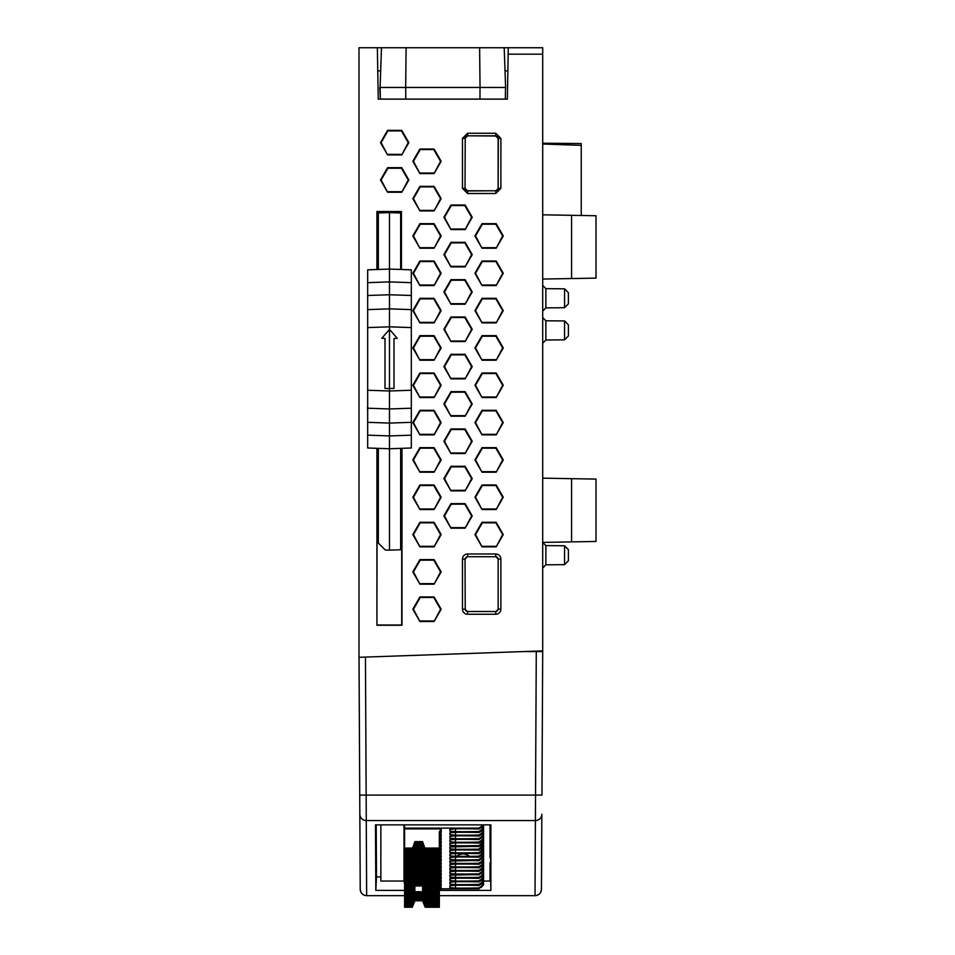 <?xml version="1.0" encoding="UTF-8"?>
<svg xmlns="http://www.w3.org/2000/svg" width="955" height="955" viewBox="0 0 955 955"><rect width="100%" height="100%" fill="white"/><g stroke="black" fill="none" stroke-linecap="round" stroke-linejoin="round"><path stroke-width="1.43" d="M542.703 214.815L571.579 215.317L571.579 278.55L542.703 279.051M377.356 47.75L358.985 47.75L358.985 657.303L542.703 650.892L542.703 47.75L508.263 47.75L507.368 99.141L378.252 99.141L377.356 47.75L508.263 47.75M571.579 541.891L596.015 541.461L596.015 479.088L542.703 478.157L571.579 478.67L571.579 541.891L542.703 542.392L545.878 545.603L545.878 564.823L542.703 568.034L545.878 564.823L564.56 564.656L564.56 545.771L545.878 545.603L542.703 542.392M430.072 99.093L397.567 99.093M571.579 278.55L596.015 278.12L596.015 215.746L581.237 215.484L581.237 145.363L542.703 144.014L581.237 145.363L581.237 143.548L542.703 143.214M564.56 320.94L568.392 324.807L568.392 335.969L564.56 339.837L564.56 320.94L545.878 320.785L545.878 339.992L542.703 343.203M564.56 545.771L568.392 549.626L568.392 560.788L564.56 564.656M564.56 288.828L568.392 292.684L568.392 303.845L564.56 307.713L564.56 288.828L545.878 288.661L545.878 307.88L542.703 311.091M596.015 479.088L571.579 478.67M401.971 448.325L401.971 625.262L376.915 625.262L376.915 448.313M367.675 406.305A10.732 10.732 0 0 0 367.675 409.91M376.915 269.513L376.915 211.509L401.422 211.509L401.422 269.489M482.012 322.886L474.921 310.614L482.012 298.33L496.182 298.33L503.273 310.614L496.182 322.886L482.012 322.886L475.542 310.614L482.323 298.867L495.872 298.867L502.652 310.614L496.182 322.886M450.963 341.544L443.872 329.272L450.963 317L465.133 317L472.224 329.272L465.133 341.544L450.963 341.544L444.493 329.272L451.273 317.526L464.822 317.526L471.603 329.272L465.133 341.544M450.963 453.53L443.872 441.258L450.963 428.974L465.133 428.974L472.224 441.258L465.133 453.53L450.963 453.53L444.493 441.258L451.273 429.511L464.822 429.511L471.603 441.258L465.133 453.53M482.012 472.2L474.921 459.916L482.012 447.644L496.182 447.644L503.273 459.916L496.182 472.2L482.012 472.2L475.542 459.916L482.323 448.182L495.872 448.182L502.652 459.916L496.182 472.2M482.012 509.528L474.921 497.245L482.012 484.973L496.182 484.973L503.273 497.245L496.182 509.528L482.012 509.528L475.542 497.245L482.323 485.51L495.872 485.51L502.652 497.245L496.182 509.528M450.963 528.187L443.872 515.915L450.963 503.631L465.133 503.631L472.224 515.915L465.133 528.187L450.963 528.187L444.493 515.915L451.273 504.168L464.822 504.168L471.603 515.915L465.133 528.187M482.012 546.845L474.921 534.573L482.012 522.301L496.182 522.301L503.273 534.573L496.182 546.845L482.012 546.845L475.542 534.573L482.323 522.827L495.872 522.827L502.652 534.573L496.182 546.845M482.012 434.871L474.921 422.588L482.012 410.316L496.182 410.316L503.273 422.588L496.182 434.871L482.012 434.871L475.542 422.588L482.323 410.853L495.872 410.853L502.652 422.588L496.182 434.871M482.012 397.543L474.921 385.259L482.012 372.987L496.182 372.987L503.273 385.259L496.182 397.543L482.012 397.543L475.542 385.259L482.323 373.524L495.872 373.524L502.652 385.259L496.182 397.543M482.012 360.214L474.921 347.942L482.012 335.659L496.182 335.659L503.273 347.942L496.182 360.214L482.012 360.214L475.542 347.942L482.323 336.196L495.872 336.196L502.652 347.942L496.182 360.214M482.012 285.557L474.921 273.285L482.012 261.002L496.182 261.002L503.273 273.285L496.182 285.557L482.012 285.557L475.542 273.285L482.323 261.539L495.872 261.539L502.652 273.285L496.182 285.557M482.012 248.228L474.921 235.957L482.012 223.673L496.182 223.673L503.273 235.957L496.182 248.228L482.012 248.228L475.542 235.957L482.323 224.21L495.872 224.21L502.652 235.957L496.182 248.228M450.963 490.858L443.872 478.586L450.963 466.303L465.133 466.303L472.224 478.586L465.133 490.858L450.963 490.858L444.493 478.586L451.273 466.84L464.822 466.84L471.603 478.586L465.133 490.858M450.963 416.201L443.872 403.929L450.963 391.646L465.133 391.646L472.224 403.929L465.133 416.201L450.963 416.201L444.493 403.929L451.273 392.183L464.822 392.183L471.603 403.929L465.133 416.201M450.963 378.872L443.872 366.601L450.963 354.329L465.133 354.329L472.224 366.601L465.133 378.872L450.963 378.872L444.493 366.601L451.273 354.854L464.822 354.854L471.603 366.601L465.133 378.872M450.963 304.227L443.872 291.944L450.963 279.672L465.133 279.672L472.224 291.944L465.133 304.227L450.963 304.227L444.493 291.944L451.273 280.209L464.822 280.209L471.603 291.944L465.133 304.227M450.963 266.899L443.872 254.615L450.963 242.343L465.133 242.343L472.224 254.615L465.133 266.899L450.963 266.899L444.493 254.615L451.273 242.88L464.822 242.88L471.603 254.615L465.133 266.899M450.963 229.57L443.872 217.286L450.963 205.015L465.133 205.015L472.224 217.286L465.133 229.57L450.963 229.57L444.493 217.286L451.273 205.552L464.822 205.552L471.603 217.286L465.133 229.57M419.913 322.886L412.823 310.614L419.913 298.33L434.083 298.33L441.174 310.614L434.083 322.886L419.913 322.886L413.443 310.614L420.224 298.867L433.773 298.867L440.553 310.614L434.083 322.886M419.913 472.2L412.823 459.916L419.913 447.644L434.083 447.644L441.174 459.916L434.083 472.2L419.913 472.2L413.443 459.916L420.224 448.182L433.773 448.182L440.553 459.916L434.083 472.2M419.913 509.528L412.823 497.245L419.913 484.973L434.083 484.973L441.174 497.245L434.083 509.528L419.913 509.528L413.443 497.245L420.224 485.51L433.773 485.51L440.553 497.245L434.083 509.528M419.913 621.502L412.823 609.23L419.913 596.947L434.083 596.947L441.174 609.23L434.083 621.502L419.913 621.502L413.443 609.23L420.224 597.484L433.773 597.484L440.553 609.23L434.083 621.502M419.913 584.174L412.823 571.902L419.913 559.618L434.083 559.618L441.174 571.902L434.083 584.174L419.913 584.174L413.443 571.902L420.224 560.155L433.773 560.155L440.553 571.902L434.083 584.174M419.913 546.845L412.823 534.573L419.913 522.301L434.083 522.301L441.174 534.573L434.083 546.845L419.913 546.845L413.443 534.573L420.224 522.827L433.773 522.827L440.553 534.573L434.083 546.845M419.913 434.871L412.823 422.588L419.913 410.316L434.083 410.316L441.174 422.588L434.083 434.871L419.913 434.871L413.443 422.588L420.224 410.853L433.773 410.853L440.553 422.588L434.083 434.871M419.913 397.543L412.823 385.259L419.913 372.987L434.083 372.987L441.174 385.259L434.083 397.543L419.913 397.543L413.443 385.259L420.224 373.524L433.773 373.524L440.553 385.259L434.083 397.543M419.913 360.214L412.823 347.942L419.913 335.659L434.083 335.659L441.174 347.942L434.083 360.214L419.913 360.214L413.443 347.942L420.224 336.196L433.773 336.196L440.553 347.942L434.083 360.214M419.913 285.557L412.823 273.285L419.913 261.002L434.083 261.002L441.174 273.285L434.083 285.557L419.913 285.557L413.443 273.285L420.224 261.539L433.773 261.539L440.553 273.285L434.083 285.557M419.913 248.228L412.823 235.957L419.913 223.673L434.083 223.673L441.174 235.957L434.083 248.228L419.913 248.228L413.443 235.957L420.224 224.21L433.773 224.21L440.553 235.957L434.083 248.228M419.913 173.571L412.823 161.3L419.913 149.028L434.083 149.028L441.174 161.3L434.083 173.571L419.913 173.571L413.443 161.3L420.224 149.553L433.773 149.553L440.553 161.3L434.083 173.571M419.913 210.9L412.823 198.628L419.913 186.356L434.083 186.356L441.174 198.628L434.083 210.9L419.913 210.9L413.443 198.628L420.224 186.882L433.773 186.882L440.553 198.628L434.083 210.9M387.587 192.242L380.496 179.97L387.587 167.686L401.757 167.686L408.847 179.97L401.757 192.242L387.587 192.242L381.117 179.97L387.897 168.223L401.446 168.223L408.227 179.97L401.757 192.242M387.587 154.913L380.496 142.641L387.587 130.358L401.757 130.358L408.847 142.641L401.757 154.913L387.587 154.913L381.117 142.641L387.897 130.895L401.446 130.895L408.227 142.641L401.757 154.913M495.752 193.507L500.886 188.374L500.886 138.38L495.752 133.246L467.604 133.246L462.459 138.38L462.459 188.374L467.604 193.507L495.752 193.507L495.752 190.94L498.319 188.374L500.874 188.374M571.579 215.317L596.015 215.746M507.857 70.873L505.016 70.873M455.201 99.093L487.396 99.141M474.921 310.614L475.542 310.614M503.273 310.614L502.652 310.614M495.872 322.348L482.323 322.348M443.872 329.272L444.493 329.272M464.822 341.019L451.273 341.019M472.224 329.272L471.603 329.272M443.872 441.258L444.493 441.258M472.224 441.258L471.603 441.258M464.822 452.992L451.273 452.992M474.921 459.916L475.542 459.916M495.872 471.663L482.323 471.663M503.273 459.916L502.652 459.916M474.921 497.245L475.542 497.245M495.872 508.991L482.323 508.991M503.273 497.245L502.652 497.245M443.872 515.915L444.493 515.915M464.822 527.649L451.273 527.649M472.224 515.915L471.603 515.915M474.921 534.573L475.542 534.573M495.872 546.32L482.323 546.32M503.273 534.573L502.652 534.573M474.921 422.588L475.542 422.588M503.273 422.588L502.652 422.588M495.872 434.334L482.323 434.334M474.921 385.259L475.542 385.259M503.273 385.259L502.652 385.259M495.872 397.005L482.323 397.005M474.921 347.942L475.542 347.942M503.273 347.942L502.652 347.942M495.872 359.677L482.323 359.677M474.921 273.285L475.542 273.285M503.273 273.285L502.652 273.285M495.872 285.02L482.323 285.02M474.921 235.957L475.542 235.957M503.273 235.957L502.652 235.957M495.872 247.691L482.323 247.691M443.872 478.586L444.493 478.586M464.822 490.321L451.273 490.321M472.224 478.586L471.603 478.586M443.872 403.929L444.493 403.929M472.224 403.929L471.603 403.929M464.822 415.664L451.273 415.664M443.872 366.601L444.493 366.601M472.224 366.601L471.603 366.601M464.822 378.347L451.273 378.347M443.872 291.944L444.493 291.944M472.224 291.944L471.603 291.944M464.822 303.69L451.273 303.69M443.872 254.615L444.493 254.615M472.224 254.615L471.603 254.615M464.822 266.361L451.273 266.361M443.872 217.286L444.493 217.286M472.224 217.286L471.603 217.286M464.822 229.033L451.273 229.033M412.823 310.614L413.443 310.614M441.174 310.614L440.553 310.614M433.773 322.348L420.224 322.348M412.823 459.916L413.443 459.916M433.773 471.663L420.224 471.663M441.174 459.916L440.553 459.916M412.823 497.245L413.443 497.245M433.773 508.991L420.224 508.991M441.174 497.245L440.553 497.245M412.823 609.23L413.443 609.23M433.773 620.965L420.224 620.965M441.174 609.23L440.553 609.23M412.823 571.902L413.443 571.902M433.773 583.636L420.224 583.636M441.174 571.902L440.553 571.902M412.823 534.573L413.443 534.573M433.773 546.32L420.224 546.32M441.174 534.573L440.553 534.573M412.823 422.588L413.443 422.588M441.174 422.588L440.553 422.588M433.773 434.334L420.224 434.334M412.823 385.259L413.443 385.259M441.174 385.259L440.553 385.259M433.773 397.005L420.224 397.005M412.823 347.942L413.443 347.942M441.174 347.942L440.553 347.942M433.773 359.677L420.224 359.677M412.823 273.285L413.443 273.285M441.174 273.285L440.553 273.285M433.773 285.02L420.224 285.02M412.823 235.957L413.443 235.957M441.174 235.957L440.553 235.957M433.773 247.691L420.224 247.691M412.823 161.3L413.443 161.3M433.773 173.046L420.224 173.046M441.174 161.3L440.553 161.3M412.823 198.628L413.443 198.628M433.773 210.375L420.224 210.375M441.174 198.628L440.553 198.628M380.496 179.97L381.117 179.97M401.446 191.704L387.897 191.704M408.847 179.97L408.227 179.97M380.496 142.641L381.117 142.641M401.446 154.376L387.897 154.376M408.847 142.641L408.227 142.641M367.675 408.752A10.601 10.601 0 0 1 367.675 407.475M377.177 448.325L376.915 625.262M376.915 211.509L377.177 269.501M377.177 625L401.709 625L401.709 448.325M401.422 211.509L377.177 211.783M401.148 269.477L401.148 211.783M498.14 188.195L498.14 138.559A2.579 2.567 -45 0 0 495.573 135.992L498.319 138.38L498.14 188.195A2.579 2.567 45 0 1 495.573 190.761L467.604 190.94L465.037 188.374L462.483 188.374M495.573 135.992L467.604 135.813L465.037 138.38L462.483 138.38M465.216 138.559L465.025 188.374L465.216 138.559A2.579 2.567 45 0 1 467.783 135.992M467.604 193.495L467.783 190.761A2.579 2.567 135 0 1 465.216 188.195M467.783 190.761L495.573 190.761M500.874 138.38L498.14 138.559M467.604 133.258L467.604 135.813L495.752 135.813L495.752 133.258M467.604 614.244L467.604 611.678L465.025 609.111L462.459 609.111A5.145 5.133 -45 0 0 467.604 614.244L495.752 614.244L495.752 611.678L498.319 609.111L500.886 609.111L500.886 559.117L498.319 559.117L495.752 556.55L495.752 553.984L467.604 553.984L467.604 556.55L465.025 559.117L462.459 559.117L462.459 609.111M465.216 559.296A2.579 2.567 45 0 1 467.783 556.729L495.573 556.729A2.579 2.567 135 0 1 498.14 559.296L498.14 608.932A2.579 2.567 -135 0 1 495.573 611.498L467.783 611.498A2.579 2.567 -45 0 1 465.216 608.932L465.025 559.117L465.216 608.932M495.573 556.729L467.783 556.729M498.14 608.932L498.14 559.296M467.783 611.498L495.573 611.498M380.627 70.873L377.762 70.873M504.204 47.75L505.601 87.466L405.684 87.466L406.102 47.75M505.529 87.466L505.326 99.093L405.768 99.093L405.708 87.466L380.09 87.466L381.475 47.75L380.09 87.466M380.162 87.466L380.365 99.093L379.804 87.466M480.019 87.466L479.959 99.093M380.365 99.093L405.768 99.093M479.613 47.75L480.043 87.466M523.424 651.561L542.703 651.561L536.28 651.561L535.528 795.109L541.951 795.085L542.703 651.561M359.02 657.303L360.226 889.272L359.737 795.109L366.159 795.109L365.443 657.076M541.843 814.197L541.449 889.272L541.843 814.197A6.422 6.399 -179.7 0 1 535.421 820.56L366.266 820.56L366.159 794.858M541.449 889.272A6.422 6.422 0 0 1 535.027 895.659C538.907 895.277 541.055 893.14 541.449 889.272A6.422 6.422 0 0 1 535.027 895.659L439.336 895.659M404.61 895.659L366.648 895.659C362.781 895.277 360.632 893.14 360.226 889.272A6.422 6.422 0 0 0 366.648 895.659A6.422 6.422 0 0 1 360.226 889.272M404.598 824.857L404.61 890.406L375.828 890.394L375.482 824.857L490.882 824.857L490.882 890.394L439.742 890.394M490.034 876.905L490.655 876.905L490.655 824.857M380.854 876.905L376.485 876.905L376.21 824.857M490.034 828.403L490.034 857.674M490.034 842.823L490.034 848.589M376.485 876.905L375.828 890.394M490.882 890.394L490.655 876.905M400.658 269.465L400.658 212.989L389.473 212.607L389.473 269.071L411.319 269.835L411.319 447.99L389.473 448.755L389.473 550.152L385.247 549.996L378.335 543.085L378.335 448.361M400.658 448.361L400.658 549.758L389.473 550.152M367.675 435.158L367.675 269.835L389.473 269.071L389.473 448.755L367.675 447.99L367.675 435.158L389.473 435.922L411.319 435.158M367.675 422.325L389.473 423.089L411.319 422.325M367.675 408.203L389.473 408.967L411.319 408.203M367.675 390.237L389.473 391.001L411.319 390.237M367.675 327.589L389.473 326.825L411.319 327.589M367.675 309.623L389.473 308.859L411.319 309.623M367.675 295.501L389.473 294.749L411.319 295.501M367.675 282.668L389.473 281.904L411.319 282.668M389.473 388.434L393.985 388.434L393.985 338.571L397.196 338.285L389.497 329.391L381.797 338.285L385.008 338.452L385.008 388.434L389.473 388.589M389.473 212.607L378.335 212.989L378.335 269.465M380.854 824.857L380.854 881.047L404.001 881.047L404.001 824.857M404.598 855.131L412.285 855.131L412.285 855.99L404.478 855.668L404.001 881.047M404.478 869.79L404.204 882.838M412.285 890.406L414.888 883.948L412.285 891.278L414.888 883.948L412.285 890.418L404.61 890.406L404.61 907.25L412.285 907.25L414.888 900.004A8.332 0.657 180 0 0 422.564 900.004L424.796 904.504M490.034 862.902L490.034 881.047L483.552 881.047M490.034 834.67L490.034 824.857M483.552 834.67L483.552 838.359L478.98 843.098A48.204 3.784 180 0 0 455.165 842.943L449.877 843.432L449.877 845.259L450.223 843.265M483.552 848.589L483.552 853.352L478.98 857.208A48.204 3.784 180 0 0 455.165 857.053L449.877 857.518L449.877 859.369L450.223 857.375M483.552 862.902L483.552 867.462L481.678 869.539L483.552 866.591L481.022 868.883L481.022 870.077L481.678 869.539M455.762 867.618L455.201 870.447A49.994 3.927 180 0 0 478.98 870.292L481.022 869.337L478.98 871.33A48.204 3.784 180 0 0 455.165 871.163L449.877 871.652L449.877 873.479L450.223 871.485M455.762 871.151L455.201 873.968A49.994 3.927 180 0 0 478.98 873.813L478.98 874.852A48.204 3.784 180 0 0 471.257 874.696L449.877 875.174L449.877 877.012L450.235 875.019M478.98 874.852L483.552 870.984L483.552 869.551L481.678 871.82L483.552 869.551L483.552 867.462M404.61 906.402L412.285 906.402M404.61 904.528L412.285 904.528L414.888 898.058L412.285 905.388L404.61 905.388M412.285 904.528L412.285 905.388M414.888 898.058L422.564 898.058L422.564 898.846A8.332 0.657 180 0 0 414.888 898.846M422.564 898.058L425.166 904.528L422.564 898.846M425.166 905.388L439.336 905.388L439.336 907.25L425.166 907.25L422.564 900.78L414.888 900.78L412.285 907.25M424.617 904.982L425.166 906.402L439.336 906.402M422.564 900.004L422.564 900.78M425.166 906.402L425.166 907.25M414.888 900.004L414.888 900.78M412.632 901.031L414.888 896.47A8.344 0.657 180 0 0 422.564 896.47L424.796 900.971M404.61 902.869L412.285 902.869L412.811 901.52M404.61 900.995L412.285 900.995L414.888 894.537L412.285 901.854L404.61 901.854M412.285 900.995L412.285 901.854M414.888 894.537L422.564 894.537L422.564 895.313A8.344 0.657 180 0 0 414.888 895.313M422.564 894.537L425.166 900.995L422.564 895.313M425.166 901.854L439.336 901.854L439.336 903.716L425.166 903.716L422.564 897.246L414.888 897.246L412.285 902.869M424.617 901.46L425.166 902.869L439.336 902.869M422.564 896.47L422.564 897.246M425.166 902.869L425.166 903.716M414.888 896.47L414.888 897.246M412.632 897.509L414.888 892.949A8.344 0.657 180 0 0 422.564 892.949L424.796 897.449M404.61 899.335L412.285 899.335L412.811 897.987M404.61 897.473L412.285 897.473L414.888 891.003L412.285 898.333L404.61 898.333M412.285 897.473L412.285 898.333M422.564 891.791L425.166 898.333L422.564 891.791A8.344 0.657 180 0 0 414.888 891.791M425.166 898.333L439.336 898.333L439.336 900.195L425.166 900.195L422.564 893.725L414.888 893.725L412.285 899.335M424.617 897.927L425.166 899.335L439.336 899.335M422.564 892.949L422.564 893.725M425.166 899.335L425.166 900.195M414.888 892.949L414.888 893.725M412.632 893.976L414.888 889.415M404.61 895.802L412.285 895.802L412.811 894.453M414.888 888.257L412.285 894.799L404.61 894.799M404.61 893.94L412.285 893.94L414.888 887.482M412.285 893.94L412.285 894.799M422.564 887.482L425.166 893.94L422.564 888.257M425.166 894.799L439.336 894.799L439.336 896.661L425.166 896.661L422.564 890.191M422.564 889.415L424.796 893.916M424.617 894.393L425.166 895.802L439.336 895.802M425.166 895.802L425.166 896.661M412.285 895.802L414.888 890.191M455.201 873.968L449.877 873.479M478.98 873.813L481.666 871.82L478.98 873.825L481.022 872.404L481.022 873.598M455.762 874.696L455.201 877.502L449.877 877.012M455.201 877.502A49.994 3.927 180 0 0 478.98 877.347L478.98 878.373A48.204 3.784 180 0 0 455.165 878.218L449.877 878.707L449.877 880.546L450.235 878.54M455.762 878.206L455.201 881.035L449.877 880.546M455.201 881.035A49.994 3.927 180 0 0 478.98 880.88L478.98 881.895A48.204 3.784 180 0 0 455.165 881.74L449.877 882.229L449.877 884.067L450.235 882.062M455.762 881.728L455.201 884.557L449.877 884.067M455.201 884.557A49.994 3.927 180 0 0 478.98 884.402L478.98 885.428A48.204 3.784 180 0 0 455.165 885.261L449.877 885.751L449.877 887.589L450.235 885.583M455.762 885.249L455.201 888.078L449.877 887.589M455.201 888.078A49.994 3.927 180 0 0 478.98 887.923L478.98 888.807L440.744 888.807M440.721 885.321L441.234 888.043L439.336 891.027M440.721 881.799L441.234 884.521L439.336 887.505M440.721 878.266L441.234 880.988L439.336 883.972M440.721 874.744L441.234 877.454L439.336 880.438M440.721 871.211L441.234 873.932L439.336 876.917M440.721 867.689L441.234 870.399L439.336 873.383M440.721 864.156L441.234 866.877L439.336 869.862M440.721 860.622L441.234 863.344L439.336 866.328M440.721 857.101L441.234 859.822L439.336 862.807M440.721 853.567L441.234 856.289L439.336 859.273M440.721 850.034L441.234 852.767L439.336 855.752M440.721 846.512L441.234 849.234L439.336 852.218M440.721 842.979L441.234 845.712L439.336 848.697M440.721 839.457L441.234 842.179L439.336 845.163M440.721 835.923L441.234 838.645L439.336 841.63M440.721 832.402L441.234 835.124L439.336 838.108M404.598 828.88L441.234 828.88L441.234 831.59L439.336 834.575M404.598 828.116L478.98 828.116L478.98 828.988A48.204 3.784 180 0 0 455.165 828.821L449.877 829.31L449.877 831.148L450.223 829.143M455.762 828.821L455.201 831.638L449.877 831.148M455.201 831.638A49.994 3.927 180 0 0 478.98 831.483L478.98 832.509A48.204 3.784 180 0 0 455.165 832.342L449.877 832.832L449.877 834.682L450.223 832.676M455.762 832.342L455.201 835.171L449.877 834.682M455.201 835.171A49.994 3.927 180 0 0 478.98 835.016L478.98 836.031A48.204 3.784 180 0 0 455.165 835.876L449.877 836.365L449.877 838.204L450.223 836.198M455.762 835.864L455.201 838.693L449.877 838.204M455.201 838.693A49.994 3.927 180 0 0 478.98 838.538L478.98 839.564A48.204 3.784 180 0 0 455.165 839.397L449.877 839.887L449.877 841.725L450.223 839.72M455.762 839.385L455.201 842.215L449.877 841.725M455.201 842.215A49.994 3.927 180 0 0 478.98 842.059L481.022 841.104L481.022 841.856L483.552 839.23L483.552 824.857M455.762 842.931L455.201 845.736L449.877 845.259M455.201 845.736A49.994 3.927 180 0 0 478.98 845.581L478.98 846.619A48.204 3.784 180 0 0 471.257 846.464L449.877 846.954L449.877 848.792L450.223 846.787M455.762 846.464L455.201 849.282L449.877 848.792M455.201 849.282A49.994 3.927 180 0 0 478.98 849.126L478.98 850.153A48.204 3.784 180 0 0 455.165 849.986L449.877 850.475L449.877 852.314L450.223 850.308M455.762 849.974L455.201 852.803L449.877 852.314M455.201 852.803A49.994 3.927 180 0 0 478.98 852.648L478.98 853.675A48.204 3.784 180 0 0 455.165 853.507L449.877 853.997L449.877 855.835L450.223 853.842M455.762 853.507L455.201 856.325L449.877 855.835M455.201 856.325A49.994 3.927 180 0 0 456.514 856.349L469.597 856.349A49.994 3.927 180 0 0 478.98 856.169L478.98 857.208M455.762 857.041L455.201 859.858L449.877 859.369M455.201 859.858A49.994 3.927 180 0 0 478.98 859.703L478.98 860.741A48.204 3.784 180 0 0 471.257 860.574L449.877 861.064L449.877 862.902L450.235 860.897M455.762 860.574L455.201 863.392L449.877 862.902M455.201 863.392A49.994 3.927 180 0 0 478.98 863.236L478.98 864.263A48.204 3.784 180 0 0 455.165 864.096L449.877 864.585L449.877 866.424L450.235 864.43M455.762 864.096L455.201 866.913L449.877 866.424M455.201 866.913A49.994 3.927 180 0 0 478.98 866.758L478.98 867.785A48.204 3.784 180 0 0 455.165 867.629L449.877 868.119L449.877 869.957L450.235 867.952M455.201 870.447L449.877 869.957M483.552 883.65L481.678 885.918L481.678 886.909L483.552 884.736L483.552 870.984M481.678 885.918L478.98 888.807M481.022 886.515L478.98 887.923M481.678 886.909L481.022 887.482M425.166 904.528L439.336 904.528L439.336 905.388M404.61 903.716L412.285 903.716M425.166 900.995L439.336 900.995L439.336 901.854M404.61 900.195L412.285 900.195M425.166 897.473L439.336 897.473L439.336 898.333M404.61 896.661L412.285 896.661M425.166 893.94L439.336 893.94L439.336 894.799M439.336 904.528L439.336 903.716M439.336 888.305L441.234 885.321M439.336 900.995L439.336 900.195M439.336 884.784L441.234 881.799M439.336 897.473L439.336 896.661M439.336 881.25L441.234 878.266M439.336 893.94L439.336 893.14L425.166 893.14L422.564 886.67M439.336 877.729L441.234 874.744M404.61 893.14L412.285 893.14L414.888 886.67M404.61 892.28L412.285 892.28L414.888 885.894A8.332 0.657 180 0 0 422.564 885.894L425.166 893.14M425.166 892.28L439.336 892.28L439.336 891.278L425.166 891.278L422.564 884.736A8.332 0.657 180 0 0 414.888 884.724M412.285 892.28L412.285 893.14M404.61 890.406L404.61 891.278L412.285 891.278M414.888 883.948L422.564 883.948L422.564 884.736M439.336 892.28L439.336 893.14M422.564 883.948L425.166 890.406L439.336 890.406L439.336 891.278M425.166 890.406L425.166 891.278M412.632 886.92L414.888 882.36A8.344 0.657 180 0 0 422.564 882.36L425.166 888.747L439.336 888.747L439.336 890.406L439.336 874.207L441.234 871.211M483.552 869.539L481.666 871.808L481.678 873.061M478.98 871.33L481.022 870.077M483.552 873.073L481.678 875.341L481.678 876.583L483.552 874.517M483.552 876.595L481.678 878.875L481.678 880.116L483.552 878.039M481.678 875.341L481.022 875.95L481.022 877.132L481.678 876.583M478.98 878.373L481.022 877.132M481.022 875.95L478.98 877.347M483.552 880.128L481.678 882.396L481.678 883.638L483.552 881.561M481.678 878.875L481.022 879.471L481.022 880.653L481.678 880.116M478.98 881.895L481.022 880.653M481.022 879.471L478.98 880.88M481.678 882.396L481.022 882.993L481.022 884.175L481.678 883.638M478.98 885.428L481.022 884.175M481.022 882.993L478.98 884.402M481.666 871.808L481.022 872.416M478.98 860.741L483.552 856.874L483.552 866.591M483.552 866.006L481.666 868.286M481.022 868.883L478.98 870.292M404.598 855.955L404.001 866.937M483.552 839.242L483.552 841.319L478.98 845.605L481.022 844.184L481.022 845.378L483.552 842.764L483.552 844.853L478.98 849.126M481.666 843.575L481.022 844.184M404.478 824.857L404.598 841.844L404.001 838.705M483.552 837.786L481.666 841.307M483.552 842.764L483.552 841.319L481.666 844.841M481.666 840.054L483.552 838.359M481.022 840.651L478.98 842.059M441.234 842.99L439.336 845.975L441.234 842.979L439.336 845.975L439.336 862.198L439.336 861.374L425.166 861.374L422.564 854.916L414.888 854.916L412.285 861.374L404.598 861.374M404.598 862.186L412.285 862.198L414.888 855.716L422.564 855.716L425.166 862.186L439.336 862.186L439.336 863.045L425.166 863.045L422.564 856.504A8.332 0.657 180 0 0 414.888 856.504L412.285 863.045L404.598 863.045M478.98 828.116L481.666 826.218L481.666 827.197L483.552 825.12M481.666 826.218L482.848 824.857M425.166 862.186L425.166 863.045M404.598 864.06L412.285 864.06L414.888 857.662A8.332 0.657 180 0 0 422.564 857.662L424.796 862.162M424.617 862.64L425.166 864.06L439.336 864.06L439.336 862.198M422.564 857.662L422.564 858.438L414.888 858.438L412.285 864.06M425.166 864.06L422.564 858.438M422.564 855.716L422.564 856.504M414.888 855.728L414.888 856.504M414.888 857.662L414.888 858.438M404.598 864.908L412.285 864.908M439.336 864.06L439.336 864.908L425.166 864.908M412.285 862.198L412.285 863.045M412.632 858.688L414.888 854.128A8.344 0.657 180 0 0 422.564 854.128L425.166 861.374M422.564 854.128L422.564 854.916M425.166 860.527L439.336 860.527L439.336 859.512L425.166 859.512L422.564 852.97A8.344 0.657 180 0 0 414.888 852.97L412.285 859.512L414.888 852.194L422.564 852.194L425.166 859.512M422.564 852.194L422.564 852.97M414.888 852.194L414.888 852.97M414.888 854.128L414.888 854.916M404.598 859.512L412.285 859.512M404.598 860.527L412.285 860.527L412.811 859.178M412.285 860.527L412.285 861.374M439.336 860.527L439.336 861.374M404.598 858.664L412.285 858.664M425.166 858.664L439.336 858.664L439.336 859.512M439.336 858.664L439.336 857.853L425.166 857.853L422.564 851.383L414.888 851.383L412.285 857.853L404.598 857.853M439.336 842.441L441.234 839.457M412.632 855.167L414.888 850.607A8.344 0.657 180 0 0 422.564 850.607L425.166 857.853M422.564 850.607L422.564 851.383M425.166 857.005L439.336 857.005L439.336 855.99L425.166 855.99L422.564 849.449A8.344 0.657 180 0 0 414.888 849.449L412.285 855.99M412.285 855.131L414.888 848.661L422.564 848.661L425.166 855.99M422.564 848.661L422.564 849.449M414.888 848.661L414.888 849.449M414.888 850.607L414.888 851.383M404.598 857.005L412.285 857.005L412.811 855.644M412.285 857.005L412.285 857.853M439.336 857.005L439.336 857.853M425.166 855.131L439.336 855.131L439.336 855.99M439.336 855.131L439.336 854.319L425.166 854.319L422.564 847.849L414.888 847.849L412.285 854.319L404.598 854.319M439.336 838.908L441.234 835.923M412.632 851.633L414.888 847.073A8.344 0.657 180 0 0 422.564 847.073L425.166 854.319M422.564 847.073L422.564 847.849M425.166 853.472L439.336 853.472L439.336 852.457L425.166 852.457L422.564 845.915A8.344 0.657 180 0 0 414.888 845.915L412.285 852.457L414.888 845.139L422.564 845.139L425.166 852.457M422.564 845.139L422.564 845.915M414.888 845.139L414.888 845.915M414.888 847.073L414.888 847.849M404.598 852.457L412.285 852.457M404.598 853.472L412.285 853.472L412.811 852.123M412.285 853.472L412.285 854.319M439.336 853.472L439.336 854.319M404.598 851.597L412.285 851.597M425.166 851.597L439.336 851.597L439.336 852.457M439.336 851.597L439.336 850.798L425.166 850.798L422.564 844.327L414.888 844.327L412.285 850.798L404.598 850.798M439.336 835.386L441.234 832.402M412.632 848.112L414.888 843.552A8.344 0.657 180 0 0 422.564 843.552L425.166 850.798M422.564 843.552L422.564 844.327M425.166 849.938L439.336 849.938L439.336 848.935L425.166 848.935L422.564 842.394A8.344 0.657 180 0 0 414.888 842.394L412.285 848.935L414.888 841.618L422.564 841.618L425.166 848.935M422.564 841.618L422.564 842.394M414.888 841.618L414.888 842.394M414.888 843.552L414.888 844.327M404.598 848.935L412.285 848.935M404.598 849.938L412.285 849.938L412.811 848.589M412.285 849.938L412.285 850.798M439.336 849.938L439.336 850.798M404.598 848.076L412.285 848.076M425.166 848.076L439.336 848.076L439.336 848.935M439.336 848.076L439.336 831.865L441.234 828.88M404.204 824.857L404.001 852.815M483.552 827.209L481.666 829.477L481.666 830.719L483.552 828.642M481.022 826.791L481.022 827.734L481.666 827.197M478.98 828.988L481.022 827.734M483.552 830.731L481.666 833.011L481.666 834.252L483.552 832.175M481.666 829.477L481.022 830.086L481.022 831.268L481.666 830.719M478.98 832.509L481.022 831.268M481.022 830.086L478.98 831.483M483.552 834.264L481.666 836.532L481.666 837.774L483.552 835.697M481.666 833.011L481.022 833.608L481.022 834.789L481.666 834.252M478.98 836.031L481.022 834.789M481.022 833.608L478.98 835.016M481.666 836.532L481.022 837.129L481.022 838.311L481.666 837.774M478.98 839.564L481.022 838.311M481.022 837.129L478.98 838.538M478.98 843.098L481.022 841.856M412.632 876.332L414.888 871.784A8.332 0.657 180 0 0 422.564 871.772L425.166 878.17L439.336 878.17L439.336 860.085L441.234 857.101M404.61 876.296L412.285 876.296L414.888 869.826L422.564 869.826L425.166 876.296L439.336 876.296L439.336 877.156L425.166 877.156L422.564 870.614A8.332 0.657 180 0 0 414.888 870.614L412.285 877.156L404.61 877.156M439.336 878.17L439.336 880.689L425.166 880.689L422.564 874.147A8.344 0.657 180 0 0 414.888 874.135L412.285 880.689L404.61 880.689M483.552 856.874L483.552 855.441L478.98 859.715L481.022 858.306L481.022 859.488M481.666 858.951L481.666 857.709L478.98 859.703M404.61 888.747L412.285 888.747L412.811 887.398M404.61 886.885L412.285 886.885L414.888 880.415L412.285 887.744L404.61 887.744M412.285 886.885L412.285 887.744M414.888 880.415L422.564 880.415L422.564 881.202A8.344 0.657 180 0 0 414.888 881.202M422.564 880.415L425.166 886.885L422.564 881.202M425.166 887.744L439.336 887.744L439.336 888.747M422.564 882.36L422.564 883.136L414.888 883.136L412.285 888.747M425.166 888.747L422.564 883.136M414.888 882.36L414.888 883.136M412.632 883.399L414.888 878.839A8.344 0.657 180 0 0 422.564 878.839L424.796 883.339M404.61 885.225L412.285 885.225L412.811 883.876M404.61 883.351L412.285 883.351L414.888 876.893L412.285 884.211L404.61 884.211M412.285 883.351L412.285 884.211M414.888 876.893L422.564 876.893L422.564 877.669A8.344 0.657 180 0 0 414.888 877.669M422.564 876.893L425.166 883.351L422.564 877.669M425.166 884.211L439.336 884.211L439.336 886.085L425.166 886.085L422.564 879.615L414.888 879.615L412.285 885.225M424.617 883.817L425.166 885.225L439.336 885.225M422.564 878.839L422.564 879.615M425.166 885.225L425.166 886.085M414.888 878.839L414.888 879.615M412.632 879.865L414.888 875.305A8.344 0.657 180 0 0 422.564 875.305L424.796 879.806M404.61 881.692L412.285 881.692L412.811 880.343M404.61 879.83L412.285 879.83L414.888 874.135M412.285 879.83L412.285 880.689M414.888 873.359L422.564 873.359L422.564 874.147M422.564 873.359L425.166 880.689M424.617 880.283L425.166 881.692L439.336 881.692L439.336 880.689M422.564 875.305L422.564 876.081L414.888 876.081L412.285 881.692M425.166 881.692L422.564 876.081M414.888 875.305L414.888 876.081M404.61 889.606L412.285 889.606M425.166 889.606L439.336 889.606M425.166 886.885L439.336 886.885L439.336 887.744M404.61 886.085L412.285 886.085M425.166 883.351L439.336 883.351L439.336 884.211M404.61 882.551L412.285 882.551M439.336 881.692L439.336 882.551L425.166 882.551M425.166 879.83L439.336 879.83M439.336 886.885L439.336 886.085M439.336 870.674L441.234 867.689M439.336 883.351L439.336 882.551M439.336 867.14L441.234 864.156M439.336 863.618L441.234 860.622M483.552 858.963L481.666 861.231L481.666 862.472L483.552 860.395M483.552 862.484L481.666 864.753L481.666 865.994L483.552 863.929M481.666 861.231L481.022 861.828L481.022 863.01L481.666 862.472M478.98 864.263L481.022 863.01M481.022 861.828L478.98 863.236M481.666 864.753L481.022 865.361L481.022 866.543L481.666 865.994M478.98 867.785L481.022 866.543M481.022 865.361L478.98 866.758M469.597 856.349C465.24 853.185 460.883 853.185 456.514 856.349M483.552 852.266L481.666 854.45L483.552 852.266L483.552 849.807L478.98 853.675M483.552 851.896L478.98 856.349L481.022 855.012L481.022 855.966M481.666 854.164L481.666 855.429M478.98 850.153L483.552 846.285L483.552 848.374L478.98 852.648M483.552 855.417L483.552 853.352M481.666 857.697L481.022 858.306M439.336 856.551L441.234 853.567M404.61 872.775L412.285 872.775L414.888 866.304L422.564 866.304L425.166 872.775L439.336 872.775L439.336 864.908M439.336 872.775L439.336 875.496L425.166 875.496L422.564 869.026L414.888 869.026L412.285 875.496L404.61 875.496M439.336 853.018L441.234 850.034M439.336 849.496L441.234 846.512M481.022 851.239L481.022 852.421M481.666 850.642L481.666 851.884M481.022 847.718L481.022 848.9M481.666 847.121L481.666 848.362M483.552 848.374L483.552 849.807M478.98 846.619L481.022 845.378M483.552 841.319L478.98 845.605M483.552 844.853L483.552 846.285M404.61 865.719L412.285 865.719L414.888 859.249L422.564 859.249L425.166 865.719L439.336 865.719M404.61 868.429L412.285 868.429L414.888 861.971L422.564 861.971L425.166 868.429L439.336 868.429M404.61 869.241L412.285 869.241L414.888 862.771L422.564 862.771L425.166 869.241L439.336 869.241M404.61 871.963L412.285 871.963L414.888 865.505L422.564 865.505L425.166 871.963L439.336 871.963M439.336 876.296L439.336 875.496M404.61 879.018L412.285 879.018L414.888 872.56L422.564 872.56L425.166 879.018L439.336 879.018M425.166 865.719L425.166 866.567L439.336 866.567M412.285 865.719L412.285 866.567L404.61 866.567M404.61 867.582L412.285 867.582L414.888 861.195A8.344 0.657 180 0 0 422.564 861.183L425.166 867.582L439.336 867.582M425.166 867.582L425.166 868.429M412.285 867.582L412.285 868.429M425.166 869.241L425.166 870.101L439.336 870.101M412.285 869.241L412.285 870.101L404.61 870.101M404.61 871.115L412.285 871.115L414.888 864.717A8.344 0.657 180 0 0 422.564 864.717L425.166 871.115L439.336 871.115M425.166 871.115L425.166 871.963M412.285 871.115L412.285 871.963M425.166 872.775L425.166 873.622L439.336 873.622M412.285 872.775L412.285 873.622L404.61 873.622M404.61 874.637L412.285 874.637L414.888 868.25A8.344 0.657 180 0 0 422.564 868.25L425.166 874.637L439.336 874.637M425.166 874.637L425.166 875.496M412.285 874.637L412.285 875.496M425.166 876.296L425.166 877.156M412.285 876.296L412.285 877.156M414.888 869.826L412.285 876.308L414.888 870.614M425.166 878.17L425.166 879.018M404.61 878.17L412.285 878.17L412.285 879.018M414.888 861.195L414.888 861.971M425.166 866.567L422.564 860.025A8.344 0.657 180 0 0 414.888 860.025L412.285 866.567M414.888 859.249L414.888 860.025M422.564 861.183L422.564 861.971M422.564 859.249L422.564 860.025M414.888 864.717L414.888 865.505M425.166 870.101L422.564 863.559A8.344 0.657 180 0 0 414.888 863.559L412.285 870.101M414.888 862.771L414.888 863.559M422.564 864.717L422.564 865.505M422.564 862.771L422.564 863.559M414.888 868.25L414.888 869.026M425.166 873.622L422.564 867.08A8.344 0.657 180 0 0 414.888 867.08L412.285 873.622M414.888 866.304L414.888 867.08M422.564 868.25L422.564 869.026M422.564 866.304L422.564 867.08M412.285 878.17L412.811 876.821M414.888 871.784L414.888 872.56M422.564 871.772L422.564 872.56M422.564 869.826L422.564 870.614M481.022 854.773L478.98 856.169M404.478 841.558L404.478 855.668M542.703 54.172L508.156 54.172M467.604 553.984A5.145 5.133 45 0 0 462.459 559.117M500.886 559.117A5.145 5.133 135 0 0 495.752 553.984M495.752 614.244A5.145 5.133 -135 0 0 500.886 609.111M366.159 795.085L535.528 795.085L535.027 895.659M359.832 814.197A6.422 6.399 -0.3 0 0 366.266 820.56L366.648 895.659M545.878 320.785L542.703 317.561M564.56 339.837L545.878 339.992M545.878 288.661L542.703 285.45M564.56 307.713L545.878 307.88M359.749 797.067L359.737 795.121"/></g></svg>
